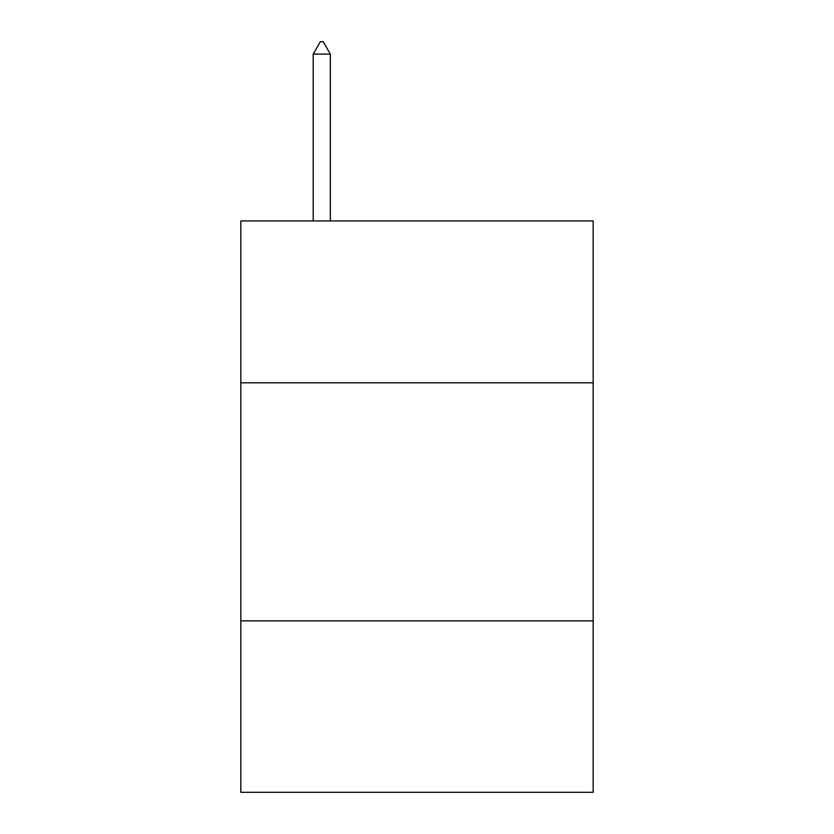 <?xml version="1.0" encoding="UTF-8"?>
<svg xmlns="http://www.w3.org/2000/svg" width="834" height="834" viewBox="0 0 834 834"><rect width="100%" height="100%" fill="white"/><g stroke="black" fill="none" stroke-linecap="round" stroke-linejoin="round"><path stroke-width="1.25" d="M240.828 382.816L593.172 382.816L593.172 220.927L240.828 220.927L240.828 792.3L593.172 792.3L593.172 620.882L240.828 620.882M593.172 620.882L593.172 382.816M330.337 54.085L323.196 41.7L320.339 41.7L313.198 54.085L330.337 54.085L330.337 220.927M313.198 54.085L313.198 220.927"/></g></svg>
